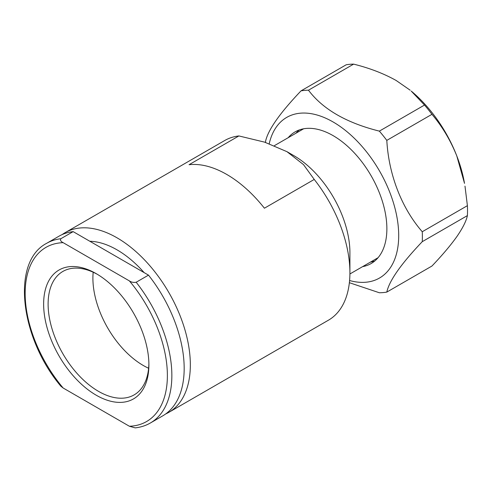<?xml version="1.0" encoding="UTF-8"?>
<svg xmlns="http://www.w3.org/2000/svg" width="492" height="492" viewBox="0 0 492 492"><rect width="100%" height="100%" fill="white"/><g stroke="black" fill="none" stroke-linecap="round" stroke-linejoin="round"><path stroke-width="0.74" d="M386.804 140.386A110.952 64.058 -120 0 0 379.357 131.124L424.51 105.054L411.226 91.081A98.984 57.146 60 0 1 456.779 155.896A98.984 57.146 60 0 1 464.516 183.381L456.779 155.896C450.469 140.245 442.197 126.382 431.958 114.322L386.804 140.386C388.754 174.894 401.736 208.202 422.253 231.738L467.4 205.674A110.952 64.058 60 0 1 467.4 215.601L422.253 241.67C401.072 263.915 389.258 280.723 386.804 292.094L431.958 266.031C442.197 255.299 450.469 245.526 456.779 236.713C462.701 228.128 466.244 221.086 467.4 215.601M349.584 280.526A92.754 53.554 -120 0 0 362.745 282.383A92.754 53.554 -120 0 0 396.909 216.954A92.754 53.554 -120 0 0 333.115 121.979A92.754 53.554 -120 0 0 269.229 143.682M349.369 282.697L379.357 292.758A110.952 64.058 -120 0 0 386.804 292.094M422.253 241.67A110.952 64.058 -120 0 0 422.253 231.738M410.18 90.208L396.165 80.491C383.742 73.542 369.56 68.087 353.619 64.126L308.466 90.196C322.85 109.267 346.485 122.908 379.357 131.124M308.466 90.196A110.952 64.058 -120 0 0 301.024 90.86L346.171 64.79A110.952 64.058 60 0 1 353.619 64.126M265.526 142.44A110.952 64.058 -120 0 1 265.575 141.284C268.029 129.913 279.843 113.105 301.024 90.86M467.4 205.674L464.989 186.124M424.51 105.054A110.952 64.058 60 0 1 431.958 114.322M362.616 266.633A76.02 43.893 -120 0 0 371.128 263.546A76.02 43.893 -120 0 0 371.128 175.767A76.02 43.893 -120 0 0 295.108 131.874A76.02 43.893 -120 0 0 288.183 137.705M370.451 262.107A76.02 43.893 -120 0 0 374.842 260.932M299.228 129.968A76.02 43.893 -120 0 0 296.018 133.178M93.185 272.23A71.266 41.15 -120 0 0 143.301 365.494A71.266 41.15 -120 0 0 148.615 368.237M97.398 274.345A71.266 41.15 -120 0 0 62.871 271.443A71.266 41.15 -120 0 0 51.949 328.551A71.266 41.15 -120 0 0 98.505 391.355A71.266 41.15 -120 0 0 134.138 394.885A71.266 41.15 -120 0 0 148.885 363.533M96.266 395.23A74.433 42.976 60 0 1 43.634 304.068A74.433 42.976 60 0 1 96.266 273.681A74.433 42.976 60 0 1 148.898 364.843A74.433 42.976 60 0 1 96.266 395.23M46.635 243.325C11.064 261.713 20.024 337.727 60.836 386.177L63.16 388.016L129.371 426.244L135.202 427.874C140.718 427.265 145.773 425.642 150.374 422.997L162.692 415.888A103.732 59.889 -120 0 0 148.498 275.133L136.179 282.242C133.56 282.691 131.29 282.242 129.371 280.895L63.16 242.673C60.824 241.554 60.049 240.244 60.83 238.737L73.148 231.627A103.732 59.889 -120 0 0 58.954 236.215L46.635 243.325A103.732 59.889 60 0 1 60.83 238.737M73.148 231.627L148.498 275.133M144.138 272.611A89.003 51.389 -120 0 0 89.827 241.258M65.116 232.661L224.696 140.528A103.732 59.889 60 0 1 238.891 135.94L189.057 164.709A103.732 59.889 60 0 1 264.407 208.214L314.24 179.439A103.732 59.889 60 0 1 349.917 272.709A103.732 59.889 60 0 1 328.428 320.2L168.848 412.333A103.732 59.889 -120 0 0 154.66 271.572A103.732 59.889 -120 0 0 65.116 232.661A103.732 59.889 -120 0 0 62.127 234.598M165.681 413.95A103.732 59.889 -120 0 0 168.848 412.333M238.891 135.94L264.567 142.133L286.977 151.677L303.496 164.605L314.24 179.439M286.977 151.677L293.921 155.687A79.187 45.719 60 0 1 349.917 252.667L349.917 272.709M63.16 242.673A100.565 58.062 -120 0 0 25.153 293.398A100.565 58.062 -120 0 0 63.16 388.016M129.371 426.244A100.565 58.062 -120 0 0 167.378 375.513A100.565 58.062 -120 0 0 129.371 280.895M136.179 282.242A103.732 59.889 60 0 1 150.374 422.997M349.904 273.97L378.053 257.716M274.438 145.638L303.619 128.793"/></g></svg>
